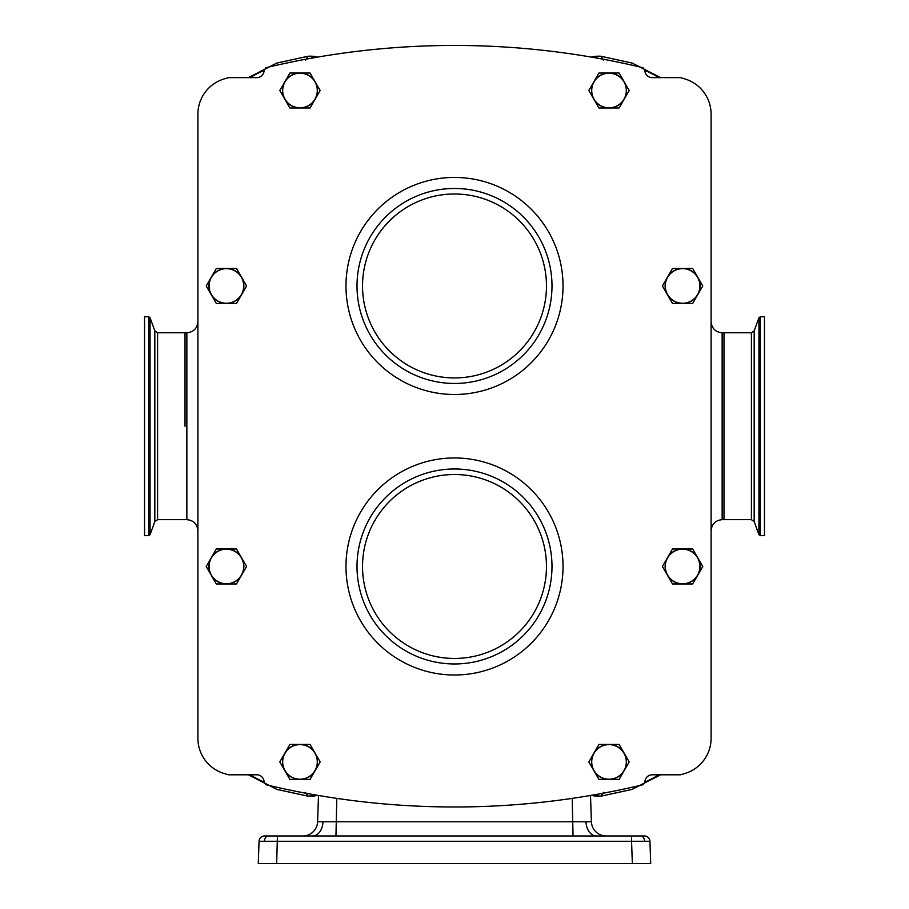 <?xml version="1.0" encoding="UTF-8"?>
<svg xmlns="http://www.w3.org/2000/svg" width="909" height="909" viewBox="0 0 909 909"><rect width="100%" height="100%" fill="white"/><g stroke="black" fill="none" stroke-linecap="round" stroke-linejoin="round"><path stroke-width="1.36" d="M250.191 774.798A110.364 110.364 0 0 0 264.303 782.172M644.697 782.172A110.364 110.364 0 0 0 658.809 774.798M658.809 77.64A110.364 110.364 0 0 0 644.697 70.266M264.303 70.266A110.364 110.364 0 0 0 250.191 77.64M711.099 738.267L711.099 114.17A36.792 36.792 0 0 0 684.784 78.901A809.362 809.362 0 0 0 680.489 77.64L652.242 77.64A7.363 7.363 0 0 1 644.89 70.561L643.095 67.732A809.362 809.362 0 0 0 265.905 67.732L264.11 70.561A7.363 7.363 0 0 1 256.758 77.64L228.511 77.64A809.362 809.362 0 0 0 224.216 78.901A36.792 36.792 0 0 0 197.901 114.17L197.901 738.267A36.792 36.792 0 0 0 224.216 773.536A809.362 809.362 0 0 0 228.511 774.798L256.758 774.798A7.363 7.363 0 0 1 264.11 781.876L265.905 784.706A809.362 809.362 0 0 0 643.095 784.706L644.89 781.876A7.363 7.363 0 0 1 652.242 774.798L680.489 774.798A809.362 809.362 0 0 0 684.784 773.536A36.792 36.792 0 0 0 711.099 738.267M760.333 535.662L760.333 316.775L764.446 316.775L764.446 535.662L760.333 535.662L758.947 534.697L758.947 317.741L754.175 330.842L754.175 521.596L751.413 519.664L723.984 519.664L723.984 332.774L722.144 332.774C715.44 332.115 711.758 328.444 711.099 321.741M185.016 426.219L185.016 332.774L185.016 426.219M357.01 566.477A97.49 97.49 0 0 1 454.5 468.987A97.49 97.49 0 0 1 551.99 566.477A97.49 97.49 0 0 1 454.5 663.968A97.49 97.49 0 0 1 357.01 566.477A97.49 97.49 0 0 1 454.5 468.987A97.49 97.49 0 0 1 551.99 566.477A97.49 97.49 0 0 1 454.5 663.968A97.49 97.49 0 0 1 357.01 566.477M357.01 285.96A97.49 97.49 0 0 1 454.5 188.47A97.49 97.49 0 0 1 551.99 285.96A97.49 97.49 0 0 1 454.5 383.45A97.49 97.49 0 0 1 357.01 285.96A97.49 97.49 0 0 1 454.5 188.47A97.49 97.49 0 0 1 551.99 285.96A97.49 97.49 0 0 1 454.5 383.45A97.49 97.49 0 0 1 357.01 285.96M692.681 303.436L672.501 303.436L667.456 294.698L662.411 285.96L672.501 268.485L692.681 268.485L702.771 285.96L692.681 303.436M697.726 294.698A17.476 17.476 0 0 1 667.456 294.698A17.476 17.476 0 0 1 682.591 268.485A17.476 17.476 0 0 1 697.726 294.698M682.591 303.265A17.305 17.305 0 0 0 699.896 285.96A17.305 17.305 0 0 0 682.591 268.655A17.305 17.305 0 0 0 665.297 285.96A17.305 17.305 0 0 0 682.591 303.265M692.681 583.953L672.501 583.953L667.456 575.215L662.411 566.477L672.501 549.002L692.681 549.002L702.771 566.477L692.681 583.953M697.726 575.215A17.476 17.476 0 0 1 667.456 575.215A17.476 17.476 0 0 1 682.591 549.002A17.476 17.476 0 0 1 697.726 575.215M682.591 583.783A17.305 17.305 0 0 0 699.896 566.477A17.305 17.305 0 0 0 682.591 549.172A17.305 17.305 0 0 0 665.297 566.477A17.305 17.305 0 0 0 682.591 583.783M236.499 583.953L216.319 583.953L211.274 575.215L206.229 566.477L216.319 549.002L236.499 549.002L241.544 557.74L246.589 566.477L236.499 583.953M241.544 575.215A17.476 17.476 0 0 1 211.274 575.215A17.476 17.476 0 0 1 226.409 549.002A17.476 17.476 0 0 1 241.544 575.215M226.409 583.783A17.305 17.305 0 0 0 243.703 566.477A17.305 17.305 0 0 0 226.409 549.172A17.305 17.305 0 0 0 209.104 566.477A17.305 17.305 0 0 0 226.409 583.783M236.499 303.436L216.319 303.436L211.274 294.698L206.229 285.96L216.319 268.485L236.499 268.485L246.589 285.96L236.499 303.436M241.544 294.698A17.476 17.476 0 0 1 211.274 294.698A17.476 17.476 0 0 1 226.409 268.485A17.476 17.476 0 0 1 241.544 294.698M226.409 303.265A17.305 17.305 0 0 0 243.703 285.96A17.305 17.305 0 0 0 226.409 268.655A17.305 17.305 0 0 0 209.104 285.96A17.305 17.305 0 0 0 226.409 303.265M310.071 779.399L289.891 779.399L279.802 761.924L289.891 744.448L310.071 744.448L320.161 761.924L310.071 779.399M315.116 770.662A17.476 17.476 0 0 1 284.847 770.662A17.476 17.476 0 0 1 299.981 744.448A17.476 17.476 0 0 1 315.116 770.662M299.981 779.218A17.305 17.305 0 0 0 317.286 761.924A17.305 17.305 0 0 0 299.981 744.619A17.305 17.305 0 0 0 282.688 761.924A17.305 17.305 0 0 0 299.981 779.218M619.109 779.399L598.929 779.399L593.884 770.662L588.839 761.924L598.929 744.448L619.109 744.448L629.198 761.924L619.109 779.399M624.153 770.662A17.476 17.476 0 0 1 593.884 770.662A17.476 17.476 0 0 1 609.019 744.448A17.476 17.476 0 0 1 624.153 770.662M609.019 779.218A17.305 17.305 0 0 0 626.312 761.924A17.305 17.305 0 0 0 609.019 744.619A17.305 17.305 0 0 0 591.714 761.924A17.305 17.305 0 0 0 609.019 779.218M310.071 107.989L289.891 107.989L279.802 90.514L289.891 73.038L310.071 73.038L315.116 81.776L320.161 90.514L310.071 107.989M315.116 99.251A17.476 17.476 0 0 1 284.847 99.251A17.476 17.476 0 0 1 299.981 73.038A17.476 17.476 0 0 1 315.116 99.251M299.981 107.819A17.305 17.305 0 0 0 317.286 90.514A17.305 17.305 0 0 0 299.981 73.22A17.305 17.305 0 0 0 282.688 90.514A17.305 17.305 0 0 0 299.981 107.819M619.109 107.989L598.929 107.989L593.884 99.251L588.839 90.514L598.929 73.038L619.109 73.038L629.198 90.514L619.109 107.989M624.153 99.251A17.476 17.476 0 0 1 593.884 99.251A17.476 17.476 0 0 1 609.019 73.038A17.476 17.476 0 0 1 624.153 99.251M609.019 107.819A17.305 17.305 0 0 0 626.312 90.514A17.305 17.305 0 0 0 609.019 73.22A17.305 17.305 0 0 0 591.714 90.514A17.305 17.305 0 0 0 609.019 107.819M660.57 77.64L632.119 63.062L600.929 56.267L603.485 60.028M600.929 56.278A27.588 27.565 152.4 0 0 591.498 57.131M591.452 57.119A27.588 27.565 -143.8 0 1 600.929 56.267L591.418 57.119M248.43 77.64L276.881 63.062L308.071 56.267L305.515 60.028M308.071 56.278A27.588 27.565 27.6 0 1 317.502 57.131M317.548 57.119A27.588 27.565 -36.2 0 0 308.071 56.267L317.582 57.119M660.57 774.798L632.119 789.376L600.929 796.159L603.485 792.398M600.929 796.159A27.588 27.565 -152.4 0 1 591.498 795.307A27.588 27.565 143.8 0 0 600.929 796.159L591.418 795.318M248.43 774.798L276.881 789.376L308.071 796.159L305.515 792.398M308.071 796.159A27.588 27.565 -27.6 0 0 317.502 795.307A27.588 27.565 36.2 0 1 308.071 796.159L317.582 795.318M590.498 795.477L591.407 821.759A14.714 14.714 0 0 0 606.121 835.962M277.438 835.962L644.436 835.962L631.562 835.962L631.562 841.279L259.054 841.279A5.522 5.522 0 0 1 264.564 835.962L277.438 835.962L276.654 863.55L632.346 863.55L631.562 841.279L649.946 841.279A5.522 5.522 0 0 0 644.436 835.962A5.522 5.522 0 0 1 649.946 841.279L650.73 863.55L632.346 863.55L650.73 863.55M302.879 835.962A14.714 14.714 0 0 0 317.593 821.759L591.407 821.759M573.034 835.962L572.216 798.386M258.27 863.55L276.654 863.55L258.27 863.55L259.054 841.279M317.593 821.759L318.502 795.477M335.966 835.962L336.784 798.386M722.144 332.774L722.144 519.664L723.984 519.664L723.984 332.774L751.413 332.774L751.413 519.664M148.667 316.775L144.554 316.775L144.554 535.662L148.667 535.662L150.053 534.697L150.053 317.741L148.667 316.775L148.667 535.662M197.901 530.697C197.242 523.993 193.56 520.312 186.856 519.664L186.856 332.774C193.56 332.115 197.242 328.444 197.901 321.741M563.023 285.96A108.523 108.523 0 0 1 454.5 394.483A108.523 108.523 0 0 1 345.977 285.96A108.523 108.523 0 0 1 454.5 177.437A108.523 108.523 0 0 1 563.023 285.96M563.023 566.477A108.523 108.523 0 0 1 454.5 675.001A108.523 108.523 0 0 1 345.977 566.477A108.523 108.523 0 0 1 454.5 457.954A108.523 108.523 0 0 1 563.023 566.477M546.468 566.477A91.968 91.968 0 0 0 454.5 474.509A91.968 91.968 0 0 0 362.532 566.477A91.968 91.968 0 0 0 454.5 658.446A91.968 91.968 0 0 0 546.468 566.477M546.468 285.96A91.968 91.968 0 0 0 454.5 193.992A91.968 91.968 0 0 0 362.532 285.96A91.968 91.968 0 0 0 454.5 377.928A91.968 91.968 0 0 0 546.468 285.96M640.663 835.962A5.522 3.897 90 0 1 644.561 841.2M268.337 835.962A5.522 3.897 90 0 0 264.439 841.2M312.571 835.962A14.714 10.408 90 0 0 322.968 821.963M596.429 835.962A14.714 10.408 90 0 1 586.032 821.963M150.053 534.697L154.825 521.596L154.825 330.842L157.587 332.774L157.587 519.664L186.856 519.664M722.144 519.664C715.44 520.312 711.758 523.993 711.099 530.697M186.856 332.774L157.587 332.774M660.616 77.64L632.187 63.062L600.974 56.256M248.384 77.64L276.813 63.062L308.026 56.256M660.616 774.798L632.187 789.376L600.974 796.182M248.384 774.798L276.813 789.376L308.026 796.182M760.333 316.775L758.947 317.741M754.175 521.596L758.947 534.697M754.175 330.842L751.413 332.774M154.825 330.842L150.053 317.741M154.825 521.596L157.587 519.664"/></g></svg>
